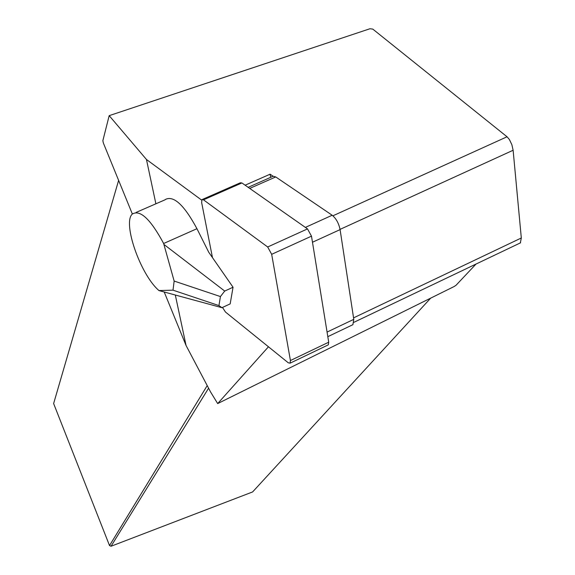 <?xml version="1.0" encoding="UTF-8"?>
<svg xmlns="http://www.w3.org/2000/svg" width="575" height="575" viewBox="0 0 575 575"><rect width="100%" height="100%" fill="white"/><g stroke="black" fill="none" stroke-linecap="round" stroke-linejoin="round"><path stroke-width="0.86" d="M245.115 185.193L270.106 174.196L273.111 176.237L248.177 187.335M270.106 174.196L270.667 177.423M201.653 200.107L146.46 159.483L155.89 203.794M175.317 295.025L186.063 345.503L210.63 392.064L217.681 403.578L268.46 346.783M351.95 325.134L352.899 324.688L353.783 319.348L340.091 229.612C338.776 223.265 336.138 218.478 332.178 215.244L275.727 176.942L273.111 176.237M146.46 159.483L109.185 115.647L102.853 140.71L103.371 143.038L132.351 214.001M164.213 292.007L186.063 345.503M109.185 115.647L369.948 28.75L372.787 29.102L507.042 136.778L509.385 139.502L511.858 144.67L513.123 150.255L521.309 237.985L520.332 242.909L519.512 243.304M476.043 264.04L455.946 285.358L453.891 286.652L217.681 403.578M118.622 180.377L53.626 403.557L109.523 545.574L207.216 385.602M208.588 388.19L111.047 546.25L252.612 491.934L430.675 298.145M111.047 546.25L109.523 545.574M233.048 287.234L224.71 291.065L220.433 296.571L218.953 305.591L221.936 307.69L230.173 303.887L233.048 287.234L208.754 252.267L196.945 228.699C184.223 205.052 173.7 195.299 165.399 199.453M220.433 296.571L174.153 281.06L173.003 290.167L158.901 290.562L158.298 289.987C140.113 273.686 122.475 222.812 132.264 214.094C140.084 209.314 150.542 219.118 163.638 243.498L196.945 228.699M174.153 281.06L163.638 243.498M218.953 305.591L173.003 290.167M224.71 291.065L164.198 244.641M158.901 290.562L221.936 307.69M327.865 345.065L290.109 363.163L290.433 360.532L271.673 254.315L311.492 236.16L307.51 228.9L241.917 182.951L240.292 182.8L202.465 199.41M311.492 236.16L328.713 342.211L328.318 344.849M212.47 257.614L201.66 202.652L201.926 199.647L203.5 199.827L267.684 246.984L271.673 254.315M222.482 307.438L225.465 312.031L288.24 362.775L290.109 363.163M332.911 215.805L507.042 136.778M353.56 317.867L521.309 237.985M340.055 229.382L513.123 150.255M327.067 332.077L353.783 319.348M275.727 176.942L249.715 188.413M305.375 227.405L332.178 215.244M340.091 229.612L312.477 242.233M203.5 199.827L241.917 182.951M290.433 360.532L328.713 342.211M267.684 246.984L307.51 228.9M520.583 242.794L353.891 322.323M165.255 199.712L136.11 212.419M352.899 324.688L327.815 336.662"/></g></svg>
